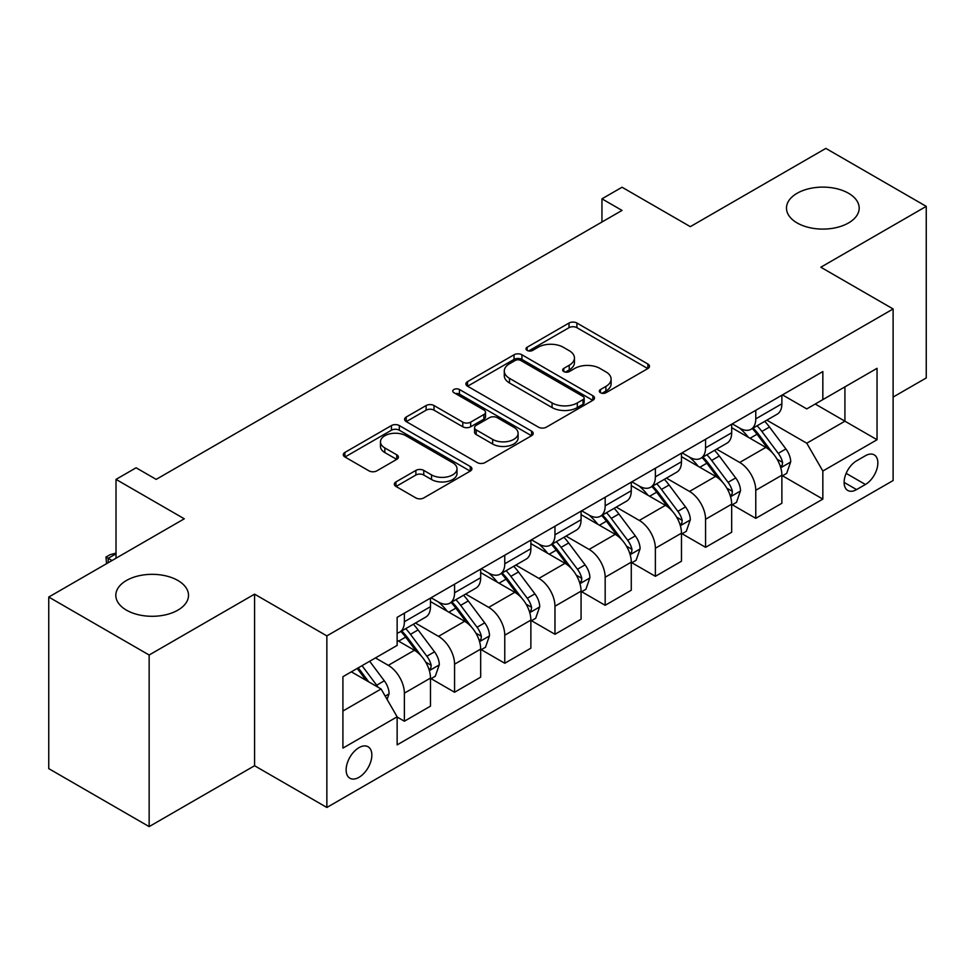 <?xml version="1.0" encoding="UTF-8"?>
<svg xmlns="http://www.w3.org/2000/svg" width="975" height="975" viewBox="0 0 975 975"><rect width="100%" height="100%" fill="white"/><g stroke="black" fill="none" stroke-linecap="round" stroke-linejoin="round"><path stroke-width="1.46" d="M600.466 392.73A3.9 2.255 0 0 0 605.987 392.73L647.863 368.55A5.57 3.218 0 0 0 649.496 366.283A5.57 3.218 0 0 0 647.863 364.004L576.908 323.03A5.57 3.218 0 0 0 569.022 323.03L527.146 347.222A3.9 2.255 0 0 0 526 348.806A3.9 2.255 0 0 0 527.146 350.403A3.9 2.255 0 0 0 532.655 350.403L538.078 347.271A17.843 10.298 0 0 1 563.306 347.271L569.217 350.683A17.843 10.298 0 0 1 574.446 357.971A17.843 10.298 0 0 1 569.217 365.247L563.806 368.379A3.9 2.255 0 0 0 562.66 369.976A3.9 2.255 0 0 0 563.806 371.572A3.9 2.255 0 0 0 569.327 371.572L574.738 368.44A17.843 10.298 0 0 1 599.966 368.44L605.877 371.853A17.843 10.298 0 0 1 611.106 379.141A17.843 10.298 0 0 1 605.877 386.417L600.466 389.549A3.9 2.255 0 0 0 599.32 391.146A3.9 2.255 0 0 0 600.466 392.73L600.466 389.549M177.864 580.478A36.343 20.987 0 0 0 138.255 575.933A36.343 20.987 0 0 0 115.818 595.311A36.343 20.987 0 0 0 126.458 610.155A36.343 20.987 0 0 0 166.067 614.701A36.343 20.987 0 0 0 188.516 595.311A36.343 20.987 0 0 0 177.864 580.478M848.543 193.269A36.343 20.987 0 0 0 808.933 188.711A36.343 20.987 0 0 0 786.484 208.102A36.343 20.987 0 0 0 797.136 222.946A36.343 20.987 0 0 0 836.745 227.492A36.343 20.987 0 0 0 859.182 208.102A36.343 20.987 0 0 0 848.543 193.269M358.983 777.331A18.172 10.493 120 0 0 370.866 761.317A18.172 10.493 120 0 0 368.075 746.753A18.172 10.493 120 0 0 358.983 747.654A18.172 10.493 120 0 0 347.112 763.669A18.172 10.493 120 0 0 349.903 778.233A18.172 10.493 120 0 0 358.983 777.331M395.972 481.894A5.57 3.218 0 0 0 394.339 484.173A5.57 3.218 0 0 0 395.972 486.44L415.874 497.933A5.57 3.218 0 0 0 423.759 497.933L470.279 471.083A5.57 3.218 0 0 0 471.912 468.804A5.57 3.218 0 0 0 470.279 466.525L399.323 425.563A5.57 3.218 0 0 0 391.438 425.563L344.918 452.424A5.57 3.218 0 0 0 343.285 454.691A5.57 3.218 0 0 0 344.918 456.97L368.964 470.852A5.57 3.218 0 0 0 376.85 470.852L396.764 459.359A5.57 3.218 0 0 0 398.397 457.08A5.57 3.218 0 0 0 396.764 454.813L384.832 447.927A14.918 8.604 0 0 1 380.469 441.833A14.918 8.604 0 0 1 389.671 433.887A14.918 8.604 0 0 1 405.929 435.752L452.644 462.723A14.918 8.604 0 0 1 457.007 468.804A14.918 8.604 0 0 1 447.805 476.763A14.918 8.604 0 0 1 431.547 474.898L423.759 470.401A5.57 3.218 0 0 0 415.874 470.401L395.972 481.894L395.972 486.44M893.112 397.069L926.25 377.947L926.25 206.371L825.849 148.395L690.312 226.651L622.038 187.237L601.953 198.827L622.038 210.417L156.183 479.383L136.098 467.793L116.013 479.383L116.013 558.212M149.151 655.017L149.151 826.605L254.572 765.741L254.572 594.153L149.151 655.017L48.75 597.053L184.287 518.798L116.013 479.383M254.572 594.153L326.857 635.895L893.112 308.965L893.112 480.541L326.857 807.471L326.857 635.895M926.25 206.371L820.828 267.223L893.112 308.965M538.48 427.16A5.57 3.218 0 0 0 546.353 427.16L592.873 400.298A5.57 3.218 0 0 0 594.506 398.032A5.57 3.218 0 0 0 592.873 395.753L521.918 354.778A5.57 3.218 0 0 0 514.032 354.778L467.525 381.639A5.57 3.218 0 0 0 465.892 383.918A5.57 3.218 0 0 0 467.525 386.185L538.48 427.16M455.483 393.583A3.9 2.255 0 0 1 459.444 394.132L459.444 389.488L531.582 431.145A5.57 3.218 0 0 1 533.215 433.412A5.57 3.218 0 0 1 531.582 435.691L485.062 462.552A5.57 3.218 0 0 1 477.177 462.552L406.222 421.578L406.222 417.032A5.57 3.218 0 0 0 404.588 419.311A5.57 3.218 0 0 0 406.222 421.578M406.222 417.032L426.124 405.539A5.57 3.218 0 0 1 434.009 405.539L462.784 422.151A5.57 3.218 0 0 0 470.669 422.151L483.88 414.521A5.57 3.218 0 0 0 485.513 412.254A5.57 3.218 0 0 0 483.88 409.975L453.923 392.681A3.9 2.255 0 0 1 452.778 391.085A3.9 2.255 0 0 1 455.191 389.001A3.9 2.255 0 0 1 459.444 389.488M149.151 826.605L48.75 768.629L48.75 597.053M865.41 455.739L856.574 460.834A17.611 10.164 120 0 0 845.069 476.348A17.611 10.164 120 0 0 847.775 490.462A17.611 10.164 120 0 0 856.574 489.584L865.41 484.49A17.611 10.164 120 0 0 876.915 468.975A17.611 10.164 120 0 0 874.209 454.862A17.611 10.164 120 0 0 865.41 455.739M782.474 394.875L806.776 408.903L822.839 399.628L822.839 371.572L397.142 617.346L397.142 645.401L342.92 676.699L342.92 748.118L397.142 716.808L397.142 744.863L822.839 499.09L822.839 471.035L806.776 443.211L766.838 420.164M822.839 399.628L877.049 368.318L877.049 439.737L822.839 471.035M254.572 765.741L326.857 807.471M601.953 198.827L601.953 222.02M815.21 404.028L844.923 421.188L844.923 386.868L877.049 368.318M806.776 443.211L844.923 421.188L877.049 439.737M342.92 711.019L381.079 688.984L351.353 671.836M397.142 717.039L404.369 721.22L404.369 693.164A22.718 13.114 -120 0 0 388.306 665.34L375.448 657.918M404.369 721.22L430.475 706.144L430.475 678.088A22.718 13.114 -120 0 0 414.412 650.264L397.142 640.295M431.072 678.673L454.569 692.238L454.569 664.182A22.718 13.114 -120 0 0 438.506 636.358L415.435 623.037M454.569 692.238L480.675 677.162L480.675 649.106A22.718 13.114 -120 0 0 464.612 621.282L430.475 601.575M481.272 649.691L504.77 663.256L504.77 635.2A22.718 13.114 -120 0 0 488.707 607.376L465.636 594.055M504.77 663.256L530.875 648.18L530.875 620.124A22.718 13.114 -120 0 0 514.812 592.3L480.675 572.593M531.472 620.709L554.97 634.274L554.97 606.218A22.718 13.114 -120 0 0 538.907 578.394L515.836 565.073M554.97 634.274L581.076 619.198L581.076 591.143A22.718 13.114 -120 0 0 565.013 563.318L530.875 543.611M581.673 591.727L605.17 605.292L605.17 577.237A22.718 13.114 -120 0 0 589.107 549.413L566.036 536.092M605.17 605.292L631.276 590.216L631.276 562.161A22.718 13.114 -120 0 0 615.213 534.337L581.076 514.629M631.873 562.746L655.371 576.31L655.371 548.242A22.718 13.114 -120 0 0 639.307 520.431L616.237 507.11M655.371 576.31L681.476 561.234L681.476 533.179A22.718 13.114 -120 0 0 665.413 505.355L631.276 485.648M682.073 533.752L705.571 547.316L705.571 519.261A22.718 13.114 -120 0 0 689.508 491.437L666.437 478.128M705.571 547.316L731.677 532.253L731.677 504.197A22.718 13.114 -120 0 0 715.613 476.373L681.476 456.666M732.274 504.77L755.771 518.334L755.771 490.279A22.718 13.114 -120 0 0 739.708 462.455L716.637 449.146M755.771 518.334L781.877 503.271L781.877 475.215A22.718 13.114 -120 0 0 765.814 447.391L731.677 427.684M732.274 423.857L739.708 428.147A22.718 13.114 -120 0 0 751.067 429.268A22.718 13.114 -120 0 0 755.771 418.872L755.771 410.292M682.073 452.839L689.508 457.129A22.718 13.114 -120 0 0 700.867 458.25A22.718 13.114 -120 0 0 705.571 447.854L705.571 439.274M631.873 481.821L639.307 486.111A22.718 13.114 -120 0 0 650.666 487.232A22.718 13.114 -120 0 0 655.371 476.836L655.371 468.256M581.673 510.803L589.107 515.092A22.718 13.114 -120 0 0 600.466 516.214A22.718 13.114 -120 0 0 605.17 505.818L605.17 497.238M531.472 539.784L538.907 544.074A22.718 13.114 -120 0 0 550.266 545.196A22.718 13.114 -120 0 0 554.97 534.8L554.97 526.22M481.272 568.766L488.707 573.056A22.718 13.114 -120 0 0 500.065 574.178A22.718 13.114 -120 0 0 504.77 563.782L504.77 555.202M431.072 597.748L438.506 602.038A22.718 13.114 -120 0 0 449.865 603.159A22.718 13.114 -120 0 0 454.569 592.763L454.569 584.183M782.474 475.788L822.839 499.09M751.067 429.268L777.172 414.192A22.718 13.114 -120 0 0 781.877 403.796L781.877 395.216M700.867 458.25L726.972 443.174A22.718 13.114 -120 0 0 731.677 432.778L731.677 424.198M650.666 487.232L676.772 472.168A22.718 13.114 -120 0 0 681.476 461.76L681.476 453.18M600.466 516.214L626.572 501.15A22.718 13.114 -120 0 0 631.276 490.742L631.276 482.162M550.266 545.196L576.371 530.132A22.718 13.114 -120 0 0 581.076 519.724L581.076 511.144M500.065 574.178L526.171 559.114A22.718 13.114 -120 0 0 530.875 548.706L530.875 540.138M449.865 603.159L475.971 588.096A22.718 13.114 -120 0 0 480.675 577.7L480.675 569.12M397.142 633.068A22.718 13.114 -120 0 0 399.665 632.153L425.77 617.077A22.718 13.114 -120 0 0 430.475 606.682L430.475 598.102M399.665 632.153A22.718 13.114 -120 0 0 404.369 621.745L404.369 613.165M381.079 688.984L397.142 716.808M602.026 393.291L605.877 391.06A17.843 10.298 0 0 0 611.106 383.772L611.106 379.141M574.446 357.971L574.446 362.602A17.843 10.298 0 0 1 569.217 369.891L565.366 372.121M647.79 368.599L576.908 327.673A5.57 3.218 0 0 0 569.022 327.673L528.706 350.951M592.8 400.347L521.918 359.422A5.57 3.218 0 0 0 514.032 359.422L467.598 386.234M583.026 399.616A3.9 2.255 0 0 0 584.159 398.032A3.9 2.255 0 0 0 583.026 396.435L520.735 360.47A3.9 2.255 0 0 0 515.214 360.47L509.498 363.773A17.843 10.298 0 0 0 504.282 371.061A17.843 10.298 0 0 0 509.498 378.337L552.069 402.919A17.843 10.298 0 0 0 577.31 402.919L583.026 399.616L583.026 404.259A3.9 2.255 0 0 0 584.159 402.663L584.159 398.032M504.282 371.061L504.282 375.692A17.843 10.298 0 0 0 509.498 382.98L509.498 378.337M583.026 404.259L577.31 407.562A17.843 10.298 0 0 1 552.069 407.562L509.498 382.98M406.295 421.627L426.124 410.17L426.124 405.539M485.513 412.254L485.513 416.886A5.57 3.218 0 0 1 483.88 419.165L470.669 426.782A5.57 3.218 0 0 1 462.784 426.782L434.009 410.17A5.57 3.218 0 0 0 426.124 410.17M459.444 394.132L531.497 435.74M492.655 439.396A14.918 8.604 0 0 0 508.901 441.261A14.918 8.604 0 0 0 518.103 433.302A14.918 8.604 0 0 0 513.74 427.208L497.287 417.714A5.57 3.218 0 0 0 489.401 417.714L476.19 425.332A5.57 3.218 0 0 0 474.557 427.611A5.57 3.218 0 0 0 476.19 429.89L492.655 439.396L492.655 444.027A14.918 8.604 0 0 0 508.901 445.892A14.918 8.604 0 0 0 518.103 437.933L518.103 433.302M474.557 427.611L474.557 432.254A5.57 3.218 0 0 0 476.19 434.521L476.19 429.89M492.655 444.027L476.19 434.521M457.007 468.804L457.007 473.448A14.918 8.604 0 0 1 447.805 481.394A14.918 8.604 0 0 1 431.547 479.529L423.759 475.032A5.57 3.218 0 0 0 415.874 475.032L396.045 486.488M380.469 441.833L380.469 446.477A14.918 8.604 0 0 0 384.832 452.558L384.832 447.927M396.691 459.408L384.832 452.558M470.206 471.12L399.323 430.207A5.57 3.218 0 0 0 391.438 430.207L344.992 457.019M781.877 476.141L786.691 473.362L790.713 461.76A15.052 8.69 -120 0 0 785.899 448.951L769.494 427.038A43.448 25.082 -120 0 0 764.753 421.358M748.434 437.361A43.448 25.082 -120 0 0 739.537 428.049M780.5 466.915L782.255 465.026L782.584 462.406A15.052 8.69 -120 0 0 778.269 453.351L761.865 431.45A43.448 25.082 -120 0 0 757.124 425.77M753.078 428.098A36.063 20.816 60 0 1 759.001 434.838L772.882 453.375M752.31 428.549A43.448 25.082 60 0 1 757.051 434.228L767.959 448.793M731.677 505.123L736.491 502.344L740.513 490.742A15.052 8.69 -120 0 0 735.698 477.933L719.294 456.02A43.448 25.082 -120 0 0 714.553 450.352M698.234 466.342A43.448 25.082 -120 0 0 689.337 457.031M730.299 495.909L732.054 494.008L732.383 491.388A15.052 8.69 -120 0 0 728.069 482.332L711.665 460.432A43.448 25.082 -120 0 0 706.924 454.752M702.878 457.092A36.063 20.816 60 0 1 708.801 463.82L722.682 482.357M702.11 457.531A43.448 25.082 60 0 1 706.851 463.21L717.758 477.774M681.476 534.105L686.29 531.326L690.312 519.724A15.052 8.69 -120 0 0 685.51 506.915L669.094 485.014A43.448 25.082 -120 0 0 664.353 479.334M648.034 495.324A43.448 25.082 -120 0 0 639.137 486.013M680.099 524.891L681.854 523.002L682.183 520.37A15.052 8.69 -120 0 0 677.869 511.314L661.464 489.413A43.448 25.082 -120 0 0 656.723 483.734M652.677 486.074A36.063 20.816 60 0 1 658.6 492.802L672.482 511.339M651.909 486.513A43.448 25.082 60 0 1 656.65 492.192L667.558 506.756M631.276 563.087L636.09 560.308L640.112 548.706A15.052 8.69 -120 0 0 635.31 535.897L618.893 513.996A43.448 25.082 -120 0 0 614.153 508.316M597.833 524.306A43.448 25.082 -120 0 0 588.937 514.995M629.899 553.873L631.654 551.984L631.983 549.352A15.052 8.69 -120 0 0 627.668 540.296L611.264 518.395A43.448 25.082 -120 0 0 606.523 512.716M602.477 515.056A36.063 20.816 60 0 1 608.4 521.783L622.282 540.321M601.709 515.495A43.448 25.082 60 0 1 606.45 521.174L617.358 535.738M581.076 592.069L585.89 589.29L589.912 577.7A15.052 8.69 -120 0 0 585.11 564.878L568.693 542.977A43.448 25.082 -120 0 0 563.952 537.298M547.633 553.288A43.448 25.082 -120 0 0 538.736 543.977M579.698 582.855L581.453 580.966L581.783 578.333A15.052 8.69 -120 0 0 577.468 569.278L561.064 547.377A43.448 25.082 -120 0 0 556.323 541.698M552.277 544.038A36.063 20.816 60 0 1 558.2 550.765L572.081 569.303M551.509 544.489A43.448 25.082 60 0 1 556.25 550.156L567.158 564.72M530.875 621.051L535.689 618.272L539.711 606.682A15.052 8.69 -120 0 0 534.909 593.86L518.493 571.959A43.448 25.082 -120 0 0 513.752 566.28M497.433 582.27A43.448 25.082 -120 0 0 488.536 572.959M529.498 611.837L531.253 609.948L531.582 607.315A15.052 8.69 -120 0 0 527.268 598.272L510.863 576.359A43.448 25.082 -120 0 0 506.122 570.68M502.076 573.02A36.063 20.816 60 0 1 507.999 579.747L521.881 598.284M501.308 573.471A43.448 25.082 60 0 1 506.049 579.15L516.957 593.702M480.675 650.033L485.489 647.254L489.511 635.663A15.052 8.69 -120 0 0 484.709 622.842L468.293 600.941A43.448 25.082 -120 0 0 463.552 595.262M447.232 611.252A43.448 25.082 -120 0 0 438.336 601.941M479.298 640.819L481.053 638.93L481.382 636.297A15.052 8.69 -120 0 0 477.067 627.254L460.663 605.341A43.448 25.082 -120 0 0 455.922 599.662M451.876 602.002A36.063 20.816 60 0 1 457.799 608.729L471.681 627.266M451.108 602.452A43.448 25.082 60 0 1 455.849 608.132L466.757 622.684M430.475 679.014L435.289 676.236L439.311 664.645A15.052 8.69 -120 0 0 434.509 651.824L418.092 629.923A43.448 25.082 -120 0 0 413.351 624.244M429.097 669.801L430.852 667.912L431.182 665.279A15.052 8.69 -120 0 0 426.867 656.236L410.463 634.323A43.448 25.082 -120 0 0 405.722 628.656M401.676 630.983A36.063 20.816 60 0 1 407.599 637.711L421.48 656.248M400.908 631.434A43.448 25.082 60 0 1 405.649 637.114L416.557 651.678M387.099 699.428L389.11 693.627A15.052 8.69 -120 0 0 384.308 680.806L369.659 661.257M378.044 687.241A15.052 8.69 -120 0 0 376.667 685.218L362.03 665.669M358.264 667.851L368.782 681.891M357.216 668.448L366.137 680.367M116.013 553.812L108.188 558.334L112.003 560.54M106.519 563.708L105.982 557.054L109.992 554.738L116.013 553.13M105.982 557.054L108.188 558.334L108.188 562.733M388.306 665.34L414.412 650.264M438.506 636.358L464.612 621.282M488.707 607.376L514.812 592.3M538.907 578.394L565.013 563.318M589.107 549.413L615.213 534.337M639.307 520.431L665.413 505.355M689.508 491.437L715.613 476.373M739.708 462.455L765.814 447.391M755.771 418.872L781.877 403.796M755.771 490.279L781.877 475.215M705.571 519.261L731.677 504.197M705.571 447.854L731.677 432.778M655.371 548.242L681.476 533.179M655.371 476.836L681.476 461.76M605.17 577.237L631.276 562.161M605.17 505.818L631.276 490.742M554.97 606.218L581.076 591.143M554.97 534.8L581.076 519.724M504.77 635.2L530.875 620.124M504.77 563.782L530.875 548.706M454.569 664.182L480.675 649.106M454.569 592.763L480.675 577.7M404.369 693.164L430.475 678.088M404.369 621.745L430.475 606.682M846.154 473.362L865.41 484.49M844.118 482.406L856.574 489.584M605.877 391.06L605.877 386.417M563.806 371.572L563.806 368.379M569.217 369.891L569.217 365.247M527.146 350.403L527.146 347.222M569.022 327.673L569.022 323.03M576.908 327.673L576.908 323.03M647.863 368.55L647.863 364.004M467.525 386.185L467.525 381.639M514.032 359.422L514.032 354.778M521.918 359.422L521.918 354.778M592.873 400.298L592.873 395.753M552.069 407.562L552.069 402.919M577.31 407.562L577.31 402.919M434.009 410.17L434.009 405.539M462.784 426.782L462.784 422.151M470.669 426.782L470.669 422.151M483.88 419.165L483.88 414.521M531.582 435.691L531.582 431.145M415.874 475.032L415.874 470.401M423.759 475.032L423.759 470.401M431.547 479.529L431.547 474.898M396.764 459.359L396.764 454.813M344.918 456.97L344.918 452.424M391.438 430.207L391.438 425.563M399.323 430.207L399.323 425.563M470.279 471.083L470.279 466.525M780.756 467.744L790.603 462.053M761.865 431.45L769.494 427.038M750.031 438.275L757.051 434.228M778.269 453.351L785.899 448.951M777.087 459.225L782.584 462.406M730.555 496.726L740.403 491.034M711.665 460.432L719.294 456.02M699.831 467.257L706.851 463.21M728.069 482.332L735.698 477.933M726.887 488.207L732.383 491.388M680.355 525.708L690.203 520.016M661.464 489.413L669.094 485.014M649.63 496.251L656.65 492.192M677.869 511.314L685.51 506.915M676.687 517.189L682.183 520.37M630.155 554.69L640.014 548.998M611.264 518.395L618.893 513.996M599.43 525.232L606.45 521.174M627.668 540.296L635.31 535.897M626.486 546.183L631.983 549.352M579.954 583.672L589.814 577.98M561.064 547.377L568.693 542.977M549.23 554.214L556.25 550.156M577.468 569.278L585.11 564.878M576.286 575.165L581.783 578.333M529.754 612.666L539.614 606.962M510.863 576.359L518.493 571.959M499.029 583.196L506.049 579.15M527.268 598.272L534.909 593.86M526.086 604.147L531.582 607.315M479.554 641.648L489.413 635.956M460.663 605.341L468.293 600.941M448.829 612.178L455.849 608.132M477.067 627.254L484.709 622.842M475.885 633.128L481.382 636.297M429.353 670.629L439.213 664.938M410.463 634.323L418.092 629.923M398.629 641.16L405.649 637.114M426.867 656.236L434.509 651.824M425.685 662.11L431.182 665.279M385.198 696.113L389.013 693.92M376.667 685.218L384.308 680.806"/></g></svg>
